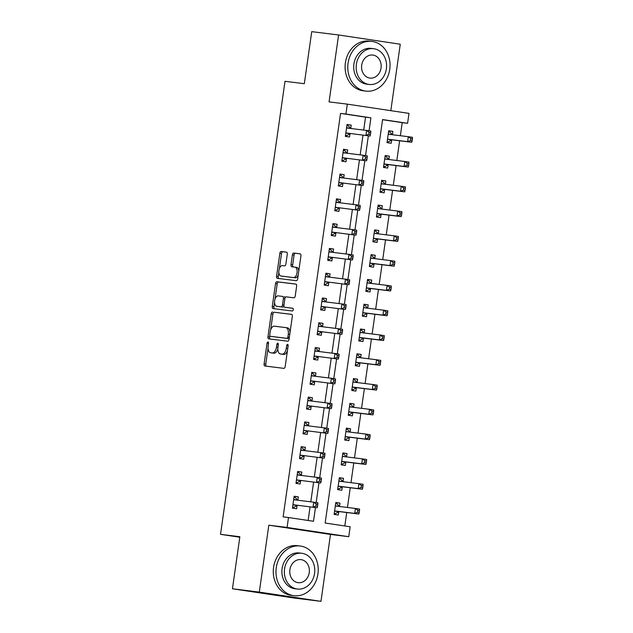 <?xml version="1.0" encoding="UTF-8"?>
<svg xmlns="http://www.w3.org/2000/svg" width="633" height="633" viewBox="0 0 633 633"><rect width="100%" height="100%" fill="white"/><g stroke="black" fill="none" stroke-linecap="round" stroke-linejoin="round"><path stroke-width="0.95" d="M267.981 341.986A1.377 0.744 -81.5 0 0 267.047 343.252L264.103 363.935A1.962 1.06 -81.5 0 0 264.863 366.009L283.861 368.359A1.962 1.06 -81.5 0 0 285.19 366.539L288.134 345.863A1.377 0.744 -81.5 0 0 287.596 344.415A1.377 0.744 -81.5 0 0 287.588 344.407A1.377 0.744 -81.5 0 0 286.654 345.681L286.274 348.356A6.29 3.402 -81.5 0 1 282.017 354.163L280.435 353.974A6.29 3.402 -81.5 0 1 280.387 353.966A6.29 3.402 -81.5 0 1 277.95 347.327L278.33 344.653A1.377 0.744 -81.5 0 0 277.792 343.197A1.377 0.744 -81.5 0 0 277.784 343.197A1.377 0.744 -81.5 0 0 276.85 344.471L276.471 347.145A6.29 3.402 -81.5 0 1 272.214 352.953L270.631 352.755A6.29 3.402 -81.5 0 1 270.584 352.755A6.29 3.402 -81.5 0 1 268.139 346.116L268.527 343.434A1.377 0.744 -81.5 0 0 267.988 341.986A1.377 0.744 -81.5 0 0 267.981 341.986M287.279 254.213A1.962 1.06 -81.5 0 0 286.52 252.14A1.962 1.06 -81.5 0 0 286.504 252.14L281.179 251.483A1.962 1.06 -81.5 0 0 279.849 253.295L276.581 276.257A1.962 1.06 -81.5 0 0 277.341 278.338A1.962 1.06 -81.5 0 0 277.357 278.338L296.339 280.688A1.962 1.06 -81.5 0 0 297.668 278.868L300.936 255.906A1.962 1.06 -81.5 0 0 300.169 253.833L293.728 253.034A1.962 1.06 -81.5 0 0 292.399 254.846L290.998 264.673A1.962 1.06 -81.5 0 0 291.758 266.754L294.962 267.15A5.262 2.841 -81.5 0 1 295.002 267.15A5.262 2.841 -81.5 0 1 297.035 272.736A5.262 2.841 -81.5 0 1 293.483 277.563L280.989 276.012A5.262 2.841 -81.5 0 1 280.949 276.012A5.262 2.841 -81.5 0 1 278.916 270.426A5.262 2.841 -81.5 0 1 282.468 265.599L284.549 265.86A1.962 1.06 -81.5 0 0 285.887 264.04L287.279 254.213M363.706 130.082L365.55 117.145L340.546 113.394L345.919 114.059L347.327 104.144L408.997 113.394L407.581 123.308L382.585 119.558L325.164 523.032L350.16 526.783L348.751 536.697L287.081 527.439L288.49 517.525L313.493 521.283L315.448 507.563M232.446 588.777L259.301 592.1L320.971 601.35L294.116 598.027L232.446 588.777L239.86 536.729L220.521 534.339L285 81.301L304.331 83.698L311.737 31.65L338.592 34.973L329.065 101.889L347.327 104.144M320.971 601.35L330.489 534.434L268.827 525.184L259.301 592.1M268.827 525.184L287.081 527.439M340.546 113.394L283.125 516.868L288.49 517.525M272.57 312.006A1.962 1.06 -81.5 0 0 271.233 313.818L267.965 336.788A1.962 1.06 -81.5 0 0 268.732 338.861L287.722 341.211A1.962 1.06 -81.5 0 0 289.052 339.391L292.319 316.429A1.962 1.06 -81.5 0 0 291.56 314.356A1.962 1.06 -81.5 0 0 291.544 314.356L274.231 312.251A1.962 1.06 -81.5 0 0 272.902 314.071L270.647 329.935M274.564 302.392L273.939 306.776L272.277 306.522L275.545 283.56A1.962 1.06 -81.5 0 1 276.874 281.74L295.848 284.09A1.962 1.06 -81.5 0 0 295.848 284.09A1.962 1.06 -81.5 0 1 296.632 286.163L295.231 295.991A1.962 1.06 -81.5 0 1 293.902 297.811L286.203 296.861A1.962 1.06 -81.5 0 0 284.874 298.673L283.94 305.193A1.962 1.06 -81.5 0 0 284.708 307.266A1.962 1.06 -81.5 0 0 284.723 307.266L292.731 308.263A1.377 0.744 -81.5 0 1 292.747 308.263L292.731 308.263M272.277 306.522A1.962 1.06 -81.5 0 0 273.037 308.595A1.962 1.06 -81.5 0 0 273.052 308.595L292.343 310.985A1.377 0.744 -81.5 0 0 293.277 309.727A1.377 0.744 -81.5 0 0 292.747 308.263M390.806 110.664L400.262 44.223L338.592 34.973M308.144 520.476L310.075 506.898M310.795 501.834L313.604 482.117M314.324 477.053L317.133 457.335M317.853 452.271L320.654 432.545M321.382 427.481L324.183 407.763M324.903 402.699L327.712 382.981M328.432 377.917L331.241 358.199M331.961 353.135L334.77 333.417M335.49 328.353L338.291 308.635M339.011 303.571L341.82 283.853M342.54 278.781L345.349 259.063M346.069 253.999L348.878 234.281M349.598 229.217L352.399 209.499M353.119 204.435L355.928 184.717M356.648 179.653L359.457 159.935M360.177 154.871L362.986 135.153M297.85 500.094L298.309 496.865L294.147 496.24L292.454 508.141L296.616 508.766L297.075 505.538M301.379 475.312L301.838 472.083L297.668 471.458L295.975 483.359L300.145 483.984L300.604 480.756M304.908 450.53L305.367 447.302L301.197 446.676L299.504 458.569L303.674 459.194L304.133 455.974M308.429 425.74L308.896 422.52L304.726 421.895L303.033 433.787L307.203 434.412L307.662 431.192M311.958 400.958L312.417 397.738L308.255 397.113L306.562 409.005L310.724 409.63L311.183 406.41M315.487 376.176L315.946 372.956L311.776 372.331L310.083 384.223L314.253 384.848L314.712 381.62M319.016 351.394L319.475 348.166L315.305 347.541L313.612 359.441L317.782 360.066L318.241 356.838M322.545 326.612L323.004 323.384L318.834 322.759L317.141 334.659L321.311 335.284L321.77 332.056M326.066 301.83L326.525 298.602L322.363 297.977L320.67 309.869L324.832 310.494L325.291 307.274M329.595 277.048L330.054 273.82L325.892 273.195L324.199 285.087L328.361 285.712L328.82 282.492M333.124 252.258L333.583 249.038L329.413 248.413L327.72 260.305L331.89 260.931L332.349 257.71M336.653 227.476L337.112 224.256L332.942 223.631L331.249 235.523L335.419 236.149L335.878 232.92M340.174 202.695L340.633 199.466L336.471 198.841L334.778 210.742L338.94 211.367L339.399 208.138M343.703 177.913L344.162 174.684L340 174.059L338.307 185.96L342.469 186.585L342.928 183.356M347.232 153.131L347.691 149.902L343.521 149.277L341.828 161.178L345.998 161.803L346.457 158.574M350.761 128.349L351.22 125.12L347.05 124.495L345.357 136.388L349.527 137.013L349.986 133.792M344.811 525.976L346.726 512.532M347.446 507.46L350.255 487.742M350.975 482.678L353.776 462.96M354.504 457.896L357.305 438.178M358.025 433.114L360.834 413.396M361.554 408.332L364.363 388.615M365.083 383.551L367.892 363.833M368.612 358.769L371.413 339.043M372.133 333.979L374.942 314.261M375.662 309.197L378.471 289.479M379.191 284.415L382 264.697M382.72 259.633L385.521 239.915M386.241 234.851L389.05 215.133M389.77 210.069L392.579 190.343M393.299 185.279L396.108 165.561M396.828 160.497L399.629 140.779M400.357 135.715L402.216 122.644L382.561 119.7M339.517 506.345L339.976 503.116L335.814 502.491L334.121 514.392L338.283 515.017L338.742 511.788M343.046 481.563L343.505 478.334L339.335 477.709L337.642 489.61L341.812 490.235L342.271 487.006M346.575 456.781L347.034 453.552L342.864 452.927L341.171 464.82L345.341 465.453L345.8 462.225M350.104 431.999L350.563 428.77L346.393 428.145L344.7 440.038L348.87 440.663L349.329 437.443M353.625 407.209L354.084 403.989L349.922 403.363L348.229 415.256L352.391 415.881L352.85 412.661M357.154 382.427L357.613 379.207L353.443 378.581L351.758 390.474L355.92 391.099L356.379 387.871M360.683 357.645L361.142 354.417L356.972 353.792L355.279 365.692L359.449 366.317L359.908 363.089M364.212 332.863L364.671 329.635L360.501 329.01L358.808 340.91L362.978 341.535L363.437 338.307M367.733 308.081L368.192 304.853L364.03 304.228L362.337 316.128L366.499 316.753L366.958 313.525M371.262 283.299L371.721 280.071L367.559 279.446L365.866 291.338L370.028 291.963L370.487 288.743M374.791 258.509L375.25 255.289L371.08 254.664L369.387 266.556L373.557 267.181L374.016 263.961M378.32 233.727L378.779 230.507L374.609 229.882L372.916 241.774L377.086 242.399L377.545 239.171M381.841 208.945L382.308 205.717L378.138 205.092L376.445 216.992L380.615 217.617L381.074 214.389M385.37 184.163L385.829 180.935L381.667 180.31L379.974 192.21L384.136 192.836L384.595 189.607M388.899 159.381L389.358 156.153L385.188 155.528L383.495 167.428L387.665 168.054L388.124 164.825M392.428 134.6L392.887 131.371L388.717 130.746L387.024 142.639L391.194 143.264L391.653 140.043M220.521 534.339L239.788 537.227M402.216 122.644L407.581 123.308M330.489 534.434L348.751 536.697M369.063 130.809L370.914 117.809L345.919 114.059M316.16 502.562L318.977 482.781M319.689 477.78L322.498 457.999M323.21 452.991L326.027 433.209M326.739 428.209L329.556 408.427M330.268 403.427L333.085 383.645M333.797 378.645L336.606 358.864M337.318 353.863L340.135 334.082M340.847 329.081L343.664 309.3M344.376 304.291L347.193 284.51M347.905 279.509L350.722 259.728M351.434 254.727L354.243 234.946M354.955 229.945L357.772 210.164M358.484 205.163L361.301 185.382M362.013 180.381L364.83 160.6M365.542 155.599L368.351 135.818M365.55 117.145L370.914 117.809M339.976 503.116L335.799 502.602M343.505 478.334L339.32 477.82M347.034 453.552L342.849 453.038M350.563 428.77L346.378 428.256M354.084 403.989L349.907 403.466M357.613 379.207L353.436 378.684M361.142 354.417L356.957 353.902M364.671 329.635L360.486 329.12M368.192 304.853L364.015 304.338M371.721 280.071L367.544 279.557M375.25 255.289L371.065 254.767M378.779 230.507L374.594 229.985M382.308 205.717L378.123 205.203M385.829 180.935L381.652 180.421M389.358 156.153L385.18 155.639M392.887 131.371L388.702 130.857M298.309 496.865L294.131 496.351M301.838 472.083L297.652 471.569M305.367 447.302L301.181 446.787M308.896 422.52L304.71 421.997M312.417 397.738L308.239 397.215M315.946 372.956L311.768 372.433M319.475 348.166L315.289 347.652M323.004 323.384L318.818 322.87M326.525 298.602L322.347 298.088M330.054 273.82L325.876 273.306M333.583 249.038L329.397 248.516M337.112 224.256L332.926 223.734M340.633 199.466L336.455 198.952M344.162 174.684L339.984 174.17M347.691 149.902L343.505 149.388M351.22 125.12L347.034 124.606M272.206 352.992A6.29 3.402 -81.5 0 0 272.245 353A6.29 3.402 -81.5 0 0 272.293 353.008L270.631 352.755M277.832 348.854A6.29 3.402 -81.5 0 1 273.875 353.206L272.293 353.008M282.009 354.211A6.29 3.402 -81.5 0 0 282.057 354.219A6.29 3.402 -81.5 0 0 282.104 354.219L280.435 353.974M287.445 350.682A6.29 3.402 -81.5 0 1 283.679 354.417L282.104 354.219M268.044 348.237L265.773 364.181A1.962 1.06 -81.5 0 0 266.335 366.19M291.758 314.419L274.231 312.251M269.816 335.775L269.634 337.033A1.962 1.06 -81.5 0 0 270.196 339.043M269.745 334.825A1.377 0.744 -81.5 0 0 270.283 336.281A1.377 0.744 -81.5 0 0 270.291 336.281L286.947 338.339A1.377 0.744 -81.5 0 0 287.88 337.072L288.284 334.248A6.29 3.402 -81.5 0 0 285.839 327.609A6.29 3.402 -81.5 0 0 285.799 327.601L274.413 326.193A6.29 3.402 -81.5 0 0 270.149 332.001L269.745 334.825M271.937 336.527A1.377 0.744 -81.5 0 0 271.953 336.527A1.377 0.744 -81.5 0 0 271.961 336.527L288.616 338.592A1.377 0.744 -81.5 0 0 289.218 338.22M290.049 332.38A6.29 3.402 -81.5 0 0 287.509 327.862A6.29 3.402 -81.5 0 0 287.461 327.854L285.887 327.617M275.031 299.1L277.207 283.806L275.545 283.56M296.062 284.162L278.544 281.994A1.962 1.06 -81.5 0 0 277.207 283.806M284.708 307.266L286.369 307.519A1.962 1.06 -81.5 0 0 286.369 307.519A1.962 1.06 -81.5 0 0 286.385 307.519L292.913 308.326M278.219 295.872A5.262 2.841 -81.5 0 0 274.659 300.691A5.262 2.841 -81.5 0 0 276.692 306.277A5.262 2.841 -81.5 0 0 276.732 306.285L281.139 306.823A1.962 1.06 -81.5 0 0 282.468 305.011L283.394 298.491A1.962 1.06 -81.5 0 0 282.635 296.418A1.962 1.06 -81.5 0 0 282.619 296.418L278.219 295.872M278.322 306.522A5.262 2.841 -81.5 0 0 278.362 306.53A5.262 2.841 -81.5 0 0 278.401 306.53L276.732 306.285M283.924 306.048A1.962 1.06 -81.5 0 1 282.801 307.076L278.401 306.53M285.079 297.89A1.962 1.06 -81.5 0 0 284.296 296.663A1.962 1.06 -81.5 0 0 284.288 296.663L284.296 296.663M273.939 306.776A1.962 1.06 -81.5 0 0 274.5 308.777M282.579 276.249A5.262 2.841 -81.5 0 0 282.619 276.257A5.262 2.841 -81.5 0 0 282.658 276.265L280.989 276.012M298.238 274.841A5.262 2.841 -81.5 0 1 295.152 277.808L282.658 276.265M298.784 271.019A5.262 2.841 -81.5 0 0 296.671 267.403A5.262 2.841 -81.5 0 0 296.632 267.395L295.041 267.158M300.374 253.896L295.397 253.279A1.962 1.06 -81.5 0 0 294.06 255.099L292.66 264.926A1.962 1.06 -81.5 0 0 293.229 266.936M278.837 272.396L278.251 276.51A1.962 1.06 -81.5 0 0 278.813 278.52M286.717 252.211L282.848 251.728A1.962 1.06 -81.5 0 0 281.519 253.548L279.375 268.574M334.248 513.505L335.419 513.656L338.892 511.709A2.002 1.084 98.5 0 1 339.32 511.614L358.864 514.028L354.694 513.403L355.406 508.449L335.854 506.028A2.002 1.084 98.5 0 1 335.838 506.028A2.002 1.084 98.5 0 1 335.474 505.838L335.355 505.72M334.248 513.474L335.419 513.656M335.656 503.559L336.827 503.741L339.644 506.463L335.474 505.838M334.58 511.163L334.73 511.084A2.002 1.084 98.5 0 1 335.15 510.989L354.694 513.403L357.558 512.279L359.22 512.532L359.504 510.546L357.835 510.293L357.558 512.279M357.835 510.293L355.406 508.449L359.568 509.074L359.504 510.546M359.22 512.532L358.864 514.028M293.688 499.469L297.977 500.212L295.16 497.491L293.989 497.309M292.581 507.255L293.752 507.397L292.581 507.223M293.483 504.738L317.196 507.777L293.483 504.738A2.002 1.084 -81.5 0 0 293.063 504.833L292.913 504.912M315.891 506.028L313.026 507.152L313.739 502.198L317.901 502.824L317.837 504.295L316.168 504.042L315.891 506.028L317.552 506.273L317.837 504.295M293.807 499.587A2.002 1.084 -81.5 0 0 294.171 499.777L313.739 502.198L316.168 504.042M297.645 505.363A2.002 1.084 -81.5 0 0 297.225 505.458L293.752 507.397M317.196 507.777L317.552 506.273M337.769 488.723L338.948 488.866L342.421 486.919A2.002 1.084 98.5 0 1 342.841 486.832L362.392 489.246L358.223 488.621L358.927 483.667L339.383 481.246A2.002 1.084 98.5 0 1 339.367 481.246A2.002 1.084 98.5 0 1 339.003 481.056L338.877 480.938M337.777 488.692L338.948 488.866M339.185 478.777L340.356 478.952L343.165 481.681L339.003 481.056M338.101 486.381L338.251 486.294A2.002 1.084 98.5 0 1 338.679 486.207L358.223 488.621L361.079 487.497L362.749 487.742L363.033 485.764L361.364 485.511L361.079 487.497M361.364 485.511L358.927 483.667L363.097 484.292L363.033 485.764M362.749 487.742L362.392 489.246M341.298 463.942L342.477 464.084L345.95 462.137A2.002 1.084 98.5 0 1 346.37 462.043L365.921 464.464L361.752 463.839L362.456 458.885L342.912 456.464A2.002 1.084 98.5 0 1 342.896 456.464A2.002 1.084 98.5 0 1 342.532 456.274L342.406 456.156M341.306 463.91L342.477 464.084M342.714 453.996L343.885 454.17L346.694 456.899L342.532 456.274M341.63 461.599L341.78 461.512A2.002 1.084 98.5 0 1 342.2 461.417L361.752 463.839L364.608 462.715L366.278 462.96L366.554 460.982L364.893 460.729L364.608 462.715M364.893 460.729L362.456 458.885L366.626 459.511L366.554 460.982M366.278 462.96L365.921 464.464M345.998 439.302L344.827 439.128L345.998 439.302L349.479 437.356A2.002 1.084 98.5 0 1 349.899 437.261L369.443 439.682L365.281 439.057L365.985 434.096L346.433 431.682A2.002 1.084 98.5 0 1 346.425 431.682A2.002 1.084 98.5 0 1 346.053 431.484L345.935 431.374M346.243 429.214L347.414 429.388L350.223 432.11L346.053 431.484M345.159 436.817L345.309 436.73A2.002 1.084 98.5 0 1 345.729 436.635L365.281 439.057L368.137 437.925L369.807 438.178L370.083 436.192L368.422 435.947L368.137 437.925M368.422 435.947L365.985 434.096L370.147 434.721L370.083 436.192M369.807 438.178L369.443 439.682M297.209 474.687L301.498 475.43L298.689 472.701L297.518 472.527M296.102 482.473L297.281 482.615L296.109 482.441M297.012 479.956L320.725 482.995L297.012 479.956A2.002 1.084 -81.5 0 0 296.584 480.043L296.434 480.13M319.412 481.246L316.555 482.37L317.26 477.417L321.429 478.042L321.366 479.513L319.697 479.26L319.412 481.246L321.081 481.491L321.366 479.513M297.336 474.805A2.002 1.084 -81.5 0 0 297.7 474.995L317.26 477.417L319.697 479.26M301.173 480.582A2.002 1.084 -81.5 0 0 300.754 480.669L297.281 482.615M320.725 482.995L321.081 481.491M300.738 449.905L305.027 450.649L302.218 447.919L301.047 447.745M299.631 457.691L300.81 457.833L299.638 457.659M300.533 455.167L324.254 458.213L300.533 455.167A2.002 1.084 -81.5 0 0 300.113 455.262L299.963 455.349M322.941 456.464L320.084 457.588L320.789 452.635L324.958 453.26L324.887 454.731L323.226 454.478L322.941 456.464L324.61 456.71L324.887 454.731M300.857 450.023A2.002 1.084 -81.5 0 0 301.229 450.213L320.789 452.635L323.226 454.478M304.702 455.792A2.002 1.084 -81.5 0 0 304.283 455.887L300.81 457.833M324.254 458.213L324.61 456.71M304.267 425.115L308.556 425.859L305.747 423.137L304.576 422.963M303.16 432.909L304.331 433.051L303.16 432.877M304.062 430.385L327.775 433.431L304.062 430.385A2.002 1.084 -81.5 0 0 303.642 430.48L303.492 430.567M326.47 431.674L323.613 432.806L324.318 427.845L328.48 428.47L328.416 429.942L326.755 429.696L326.47 431.674L328.139 431.928L328.416 429.942M304.386 425.234A2.002 1.084 -81.5 0 0 304.75 425.423L324.318 427.845L326.755 429.696M308.231 431.01A2.002 1.084 -81.5 0 0 307.812 431.105L304.331 433.051M327.775 433.431L328.139 431.928M348.356 414.378L349.527 414.52L353 412.574A2.002 1.084 98.5 0 1 353.428 412.479L372.972 414.9L368.81 414.275L369.514 409.314L349.962 406.9A2.002 1.084 98.5 0 1 349.946 406.892A2.002 1.084 98.5 0 1 349.582 406.702L349.463 406.584M348.356 414.346L349.527 414.52M349.764 404.432L350.935 404.606L353.752 407.328L349.582 406.702M348.688 412.036L348.838 411.948A2.002 1.084 98.5 0 1 349.258 411.854L368.81 414.275L371.666 413.143L373.328 413.396L373.612 411.41L371.943 411.165L371.666 413.143M371.943 411.165L369.514 409.314L373.676 409.939L373.612 411.41M373.328 413.396L372.972 414.9M307.796 400.333L312.085 401.077L309.268 398.355L308.097 398.181M306.689 408.119L307.86 408.269L306.689 408.095M307.591 405.603L331.304 408.649L307.591 405.603A2.002 1.084 -81.5 0 0 307.171 405.698L307.021 405.785M329.999 406.892L327.134 408.024L327.847 403.063L332.009 403.688L331.945 405.16L330.276 404.914L329.999 406.892L331.66 407.146L331.945 405.16M307.915 400.452A2.002 1.084 -81.5 0 0 308.279 400.642A2.002 1.084 -81.5 0 0 308.295 400.649L327.847 403.063L330.276 404.914M311.76 406.228A2.002 1.084 -81.5 0 0 311.333 406.323L307.86 408.269M331.304 408.649L331.66 407.146M276.265 567.73A25.035 21.063 97.1 0 0 294.021 595.7A25.035 21.063 97.1 0 0 317.932 573.981A25.035 21.063 97.1 0 0 300.169 546.01A25.035 21.063 97.1 0 0 276.265 567.73M300.169 546.01L297.486 545.678A25.035 21.063 97.1 0 0 273.575 567.397A25.035 21.063 97.1 0 0 291.338 595.368L294.021 595.7M297.352 589.046L294.883 588.737A18.025 15.168 -82.9 0 1 282.096 568.6A18.025 15.168 -82.9 0 1 299.306 552.965L301.775 553.266A18.025 15.168 97.1 0 0 284.565 568.909A18.025 15.168 97.1 0 0 297.352 589.046A18.025 15.168 97.1 0 0 314.569 573.411A18.025 15.168 97.1 0 0 301.775 553.266M309.236 572.612A11.616 9.772 97.1 0 0 300.991 559.627A11.616 9.772 97.1 0 0 289.898 569.708A11.616 9.772 97.1 0 0 298.143 582.684A11.616 9.772 97.1 0 0 309.236 572.612M348.071 63.142A25.035 21.063 97.1 0 0 365.834 91.112A25.035 21.063 97.1 0 0 389.746 69.393A25.035 21.063 97.1 0 0 371.982 41.422A25.035 21.063 97.1 0 0 348.071 63.142M371.982 41.422L369.3 41.09A25.035 21.063 97.1 0 0 345.389 62.809A25.035 21.063 97.1 0 0 363.152 90.78L365.834 91.112M369.166 84.458L366.697 84.157A18.025 15.168 -82.9 0 1 353.91 64.012A18.025 15.168 -82.9 0 1 371.12 48.377L373.589 48.686A18.025 15.168 97.1 0 0 356.379 64.321A18.025 15.168 97.1 0 0 369.166 84.458A18.025 15.168 97.1 0 0 386.375 68.823A18.025 15.168 97.1 0 0 373.589 48.686M381.042 68.024A11.616 9.772 97.1 0 0 372.805 55.047A11.616 9.772 97.1 0 0 361.712 65.12A11.616 9.772 97.1 0 0 369.949 78.096A11.616 9.772 97.1 0 0 381.042 68.024M353.056 389.738L351.885 389.564L353.056 389.738L356.529 387.792A2.002 1.084 98.5 0 1 356.949 387.697L376.5 390.118L372.331 389.493L373.035 384.532L353.491 382.11A2.002 1.084 98.5 0 1 353.475 382.11A2.002 1.084 98.5 0 1 353.111 381.921L352.985 381.802M353.293 379.65L354.464 379.824L357.273 382.546L353.111 381.921M352.217 387.246L352.367 387.167A2.002 1.084 98.5 0 1 352.787 387.072L372.331 389.493L375.187 388.361L376.857 388.615L377.141 386.628L375.472 386.383L375.187 388.361M375.472 386.383L373.035 384.532L377.205 385.157L377.141 386.628M376.857 388.615L376.5 390.118M355.406 364.806L356.585 364.956L360.058 363.01A2.002 1.084 98.5 0 1 360.478 362.915L380.029 365.328L375.86 364.703L376.564 359.75L357.02 357.329A2.002 1.084 98.5 0 1 357.004 357.329A2.002 1.084 98.5 0 1 356.64 357.139L356.514 357.02M355.414 364.774L356.585 364.956M356.822 354.868L357.993 355.042L360.802 357.764L356.64 357.139M355.738 362.464L355.888 362.385A2.002 1.084 98.5 0 1 356.316 362.29L375.86 364.703L378.716 363.579L380.386 363.833L380.67 361.847L379.001 361.593L378.716 363.579M379.001 361.593L376.564 359.75L380.734 360.375L380.67 361.847M380.386 363.833L380.029 365.328M358.935 340.024L360.106 340.166L363.587 338.22A2.002 1.084 98.5 0 1 364.007 338.133L383.551 340.546L379.389 339.921L380.093 334.968L360.541 332.547A2.002 1.084 98.5 0 1 360.533 332.547A2.002 1.084 98.5 0 1 360.161 332.357L360.042 332.238M358.943 339.992L360.106 340.166M360.351 330.078L361.522 330.26L364.331 332.982L360.161 332.357M359.267 337.682L359.417 337.595A2.002 1.084 98.5 0 1 359.837 337.508L379.389 339.921L382.245 338.797L383.914 339.043L384.191 337.065L382.53 336.811L382.245 338.797M382.53 336.811L380.093 334.968L384.263 335.593L384.191 337.065M383.914 339.043L383.551 340.546M362.464 315.242L363.635 315.384L367.108 313.438A2.002 1.084 98.5 0 1 367.536 313.343L387.079 315.764L382.918 315.139L383.622 310.186L364.07 307.765A2.002 1.084 98.5 0 1 364.054 307.765A2.002 1.084 98.5 0 1 363.69 307.575L363.571 307.456M362.464 315.21L363.635 315.384M363.88 305.296L365.051 305.47L367.86 308.2L363.69 307.575M362.796 312.9L362.946 312.813A2.002 1.084 98.5 0 1 363.366 312.718L382.918 315.139L385.774 314.015L387.436 314.261L387.72 312.283L386.051 312.029L385.774 314.015M386.051 312.029L383.622 310.186L387.784 310.811L387.72 312.283M387.436 314.261L387.079 315.764M365.993 290.46L367.164 290.602L370.637 288.656A2.002 1.084 98.5 0 1 371.057 288.561L390.608 290.982L386.439 290.357L387.151 285.396L367.599 282.983A2.002 1.084 98.5 0 1 367.583 282.983A2.002 1.084 98.5 0 1 367.219 282.785L367.1 282.674M365.993 290.428L367.164 290.602M367.401 280.514L368.572 280.688L371.389 283.41L367.219 282.785M366.325 288.118L366.475 288.031A2.002 1.084 98.5 0 1 366.895 287.936L386.439 290.357L389.303 289.226L390.965 289.479L391.249 287.493L389.58 287.247L389.303 289.226M389.58 287.247L387.151 285.396L391.313 286.021L391.249 287.493M390.965 289.479L390.608 290.982M311.317 375.551L315.606 376.295L312.797 373.573L311.626 373.399M310.21 383.337L311.389 383.487L310.217 383.305M311.12 380.821L334.833 383.859L311.12 380.821A2.002 1.084 -81.5 0 0 310.692 380.916L310.542 380.995M333.52 382.11L330.663 383.234L331.368 378.281L335.537 378.906L335.474 380.378L333.805 380.124L333.52 382.11L335.189 382.364L335.474 380.378M311.444 375.67A2.002 1.084 -81.5 0 0 311.808 375.86A2.002 1.084 -81.5 0 0 311.824 375.86L331.368 378.281L333.805 380.124M315.281 381.446A2.002 1.084 -81.5 0 0 314.862 381.541L311.389 383.487M334.833 383.859L335.189 382.364M314.846 350.769L319.135 351.513L316.326 348.791L315.155 348.609M313.739 358.555L314.918 358.705L313.746 358.523M314.648 356.039L338.362 359.077L314.648 356.039A2.002 1.084 -81.5 0 0 314.221 356.134L314.071 356.213M337.049 357.329L334.192 358.452L334.897 353.499L339.066 354.124L339.003 355.596L337.334 355.342L337.049 357.329L338.718 357.582L339.003 355.596M314.973 350.888A2.002 1.084 -81.5 0 0 315.337 351.078L334.897 353.499L337.334 355.342M318.81 356.664A2.002 1.084 -81.5 0 0 318.391 356.759L314.918 358.705M338.362 359.077L338.718 357.582M318.375 325.987L322.664 326.731L319.855 324.001L318.684 323.827M317.268 333.773L318.439 333.915L317.268 333.741M318.17 331.257L341.883 334.295L318.17 331.257A2.002 1.084 -81.5 0 0 317.75 331.344L317.6 331.431M340.578 332.547L337.721 333.67L338.426 328.717L342.595 329.342L342.524 330.814L340.863 330.561L340.578 332.547L342.247 332.792L342.524 330.814M318.494 326.106A2.002 1.084 -81.5 0 0 318.866 326.296L338.426 328.717L340.863 330.561M322.339 331.882A2.002 1.084 -81.5 0 0 321.92 331.969L318.439 333.915M341.883 334.295L342.247 332.792M321.904 301.205L326.193 301.949L323.376 299.219L322.213 299.045M320.796 308.991L321.968 309.133L320.796 308.959M321.699 306.467L345.412 309.513L321.699 306.467A2.002 1.084 -81.5 0 0 321.279 306.562L321.129 306.649M344.107 307.765L341.25 308.888L341.955 303.935L346.116 304.56L346.053 306.032L344.384 305.779L344.107 307.765L345.768 308.01L346.053 306.032M322.023 301.324A2.002 1.084 -81.5 0 0 322.387 301.514L341.955 303.935L344.384 305.779M325.868 307.092A2.002 1.084 -81.5 0 0 325.441 307.187L321.968 309.133M345.412 309.513L345.768 308.01M325.433 276.423L329.722 277.159L326.905 274.437L325.734 274.263M324.318 284.209L325.497 284.352L324.325 284.177M325.227 281.685L348.941 284.731L325.227 281.685A2.002 1.084 -81.5 0 0 324.808 281.78L324.658 281.867M347.636 282.975L344.771 284.106L345.476 279.145L349.645 279.77L349.582 281.242L347.913 280.997L347.636 282.975L349.297 283.228L349.582 281.242M325.552 276.534A2.002 1.084 -81.5 0 0 325.916 276.732L345.476 279.145L347.913 280.997M329.389 282.31A2.002 1.084 -81.5 0 0 328.97 282.405L325.497 284.352M348.941 284.731L349.297 283.228M370.693 265.82L369.522 265.646L370.693 265.82L374.166 263.874A2.002 1.084 98.5 0 1 374.586 263.779L394.137 266.2L389.968 265.575L390.672 260.614L371.128 258.201A2.002 1.084 98.5 0 1 371.112 258.193A2.002 1.084 98.5 0 1 370.748 258.003L370.621 257.884M370.93 255.732L372.101 255.906L374.91 258.628L370.748 258.003M369.846 263.336L369.996 263.249A2.002 1.084 98.5 0 1 370.424 263.154L389.968 265.575L392.824 264.444L394.494 264.697L394.778 262.711L393.109 262.466L392.824 264.444M393.109 262.466L390.672 260.614L394.842 261.239L394.778 262.711M394.494 264.697L394.137 266.2M328.954 251.633L333.243 252.377L330.434 249.655L329.263 249.481M327.847 259.427L329.025 259.57L327.854 259.395M328.756 256.903L352.47 259.949L328.756 256.903A2.002 1.084 -81.5 0 0 328.329 256.998L328.179 257.085M351.157 258.193L348.3 259.324L349.005 254.363L353.174 254.988L353.111 256.46L351.442 256.215L351.157 258.193L352.826 258.446L353.111 256.46M329.081 251.752A2.002 1.084 -81.5 0 0 329.445 251.942A2.002 1.084 -81.5 0 0 329.461 251.95L349.005 254.363L351.442 256.215M332.918 257.528A2.002 1.084 -81.5 0 0 332.499 257.623L329.025 259.57M352.47 259.949L352.826 258.446M373.043 240.888L374.222 241.038L377.695 239.092A2.002 1.084 98.5 0 1 378.115 238.997L397.666 241.418L393.497 240.793L394.201 235.832L374.657 233.419A2.002 1.084 98.5 0 1 374.641 233.411A2.002 1.084 98.5 0 1 374.269 233.221L374.15 233.102M373.051 240.864L374.222 241.038M374.459 230.95L375.63 231.124L378.439 233.846L374.269 233.221M373.375 238.546L373.525 238.467A2.002 1.084 98.5 0 1 373.945 238.372L393.497 240.793L396.353 239.662L398.022 239.915L398.299 237.929L396.638 237.684L396.353 239.662M396.638 237.684L394.201 235.832L398.371 236.457L398.299 237.929M398.022 239.915L397.666 241.418M332.483 226.851L336.772 227.595L333.963 224.873L332.792 224.699M331.375 234.637L332.547 234.788L331.383 234.614M332.278 232.121L355.991 235.167L332.278 232.121A2.002 1.084 -81.5 0 0 331.858 232.216L331.708 232.295M354.686 233.411L351.829 234.542L352.534 229.581L356.703 230.206L356.632 231.678L354.971 231.433L354.686 233.411L356.355 233.664L356.632 231.678M332.602 226.97A2.002 1.084 -81.5 0 0 332.974 227.16A2.002 1.084 -81.5 0 0 332.99 227.16L352.534 229.581L354.971 231.433M336.447 232.746A2.002 1.084 -81.5 0 0 336.028 232.841L332.547 234.788M355.991 235.167L356.355 233.664M377.743 216.257L376.572 216.075L377.743 216.257L381.224 214.31A2.002 1.084 98.5 0 1 381.644 214.215L401.187 216.628L397.026 216.003L397.73 211.05L378.178 208.629A2.002 1.084 98.5 0 1 378.162 208.629A2.002 1.084 98.5 0 1 377.798 208.439L377.679 208.32M377.988 206.168L379.159 206.342L381.968 209.064L377.798 208.439M376.904 213.764L377.054 213.685A2.002 1.084 98.5 0 1 377.474 213.59L397.026 216.003L399.882 214.88L401.551 215.133L401.828 213.147L400.167 212.894L399.882 214.88M400.167 212.894L397.73 211.05L401.892 211.675L401.828 213.147M401.551 215.133L401.187 216.628M336.012 202.069L340.301 202.813L337.492 200.091L336.321 199.917M334.904 209.855L336.076 210.006L334.904 209.824M335.806 207.339L359.52 210.378L335.806 207.339A2.002 1.084 -81.5 0 0 335.387 207.434L335.237 207.513M358.215 208.629L355.358 209.752L356.062 204.799L360.224 205.424L360.161 206.896L358.492 206.643L358.215 208.629L359.876 208.882L360.161 206.896M336.131 202.188A2.002 1.084 -81.5 0 0 336.495 202.378A2.002 1.084 -81.5 0 0 336.511 202.378L356.062 204.799L358.492 206.643M339.976 207.964A2.002 1.084 -81.5 0 0 339.557 208.059L336.076 210.006M359.52 210.378L359.876 208.882M380.101 191.324L381.272 191.467L384.745 189.52A2.002 1.084 98.5 0 1 385.173 189.433L404.716 191.846L400.547 191.221L401.259 186.268L381.707 183.847A2.002 1.084 98.5 0 1 381.691 183.847A2.002 1.084 98.5 0 1 381.327 183.657L381.208 183.538M380.101 191.293L381.272 191.467M381.509 181.378L382.68 181.56L385.497 184.282L381.327 183.657M380.433 188.982L380.583 188.895A2.002 1.084 98.5 0 1 381.003 188.808L400.547 191.221L403.411 190.098L405.073 190.343L405.357 188.365L403.688 188.112L403.411 190.098M403.688 188.112L401.259 186.268L405.421 186.893L405.357 188.365M405.073 190.343L404.716 191.846M339.541 177.287L343.83 178.031L341.013 175.309L339.842 175.127M338.433 185.073L339.604 185.216L338.433 185.042M339.335 182.557L363.049 185.596L339.335 182.557A2.002 1.084 -81.5 0 0 338.916 182.644L338.766 182.731M361.744 183.847L358.879 184.971L359.591 180.017L363.753 180.642L363.69 182.114L362.021 181.861L361.744 183.847L363.405 184.092L363.69 182.114M339.66 177.406A2.002 1.084 -81.5 0 0 340.024 177.596L359.591 180.017L362.021 181.861M343.505 183.182A2.002 1.084 -81.5 0 0 343.078 183.269L339.604 185.216M363.049 185.596L363.405 184.092M383.622 166.542L384.801 166.685L388.274 164.738A2.002 1.084 98.5 0 1 388.694 164.643L408.245 167.065L404.076 166.439L404.78 161.486L385.236 159.065A2.002 1.084 98.5 0 1 385.22 159.065A2.002 1.084 98.5 0 1 384.856 158.875L384.729 158.756M383.63 166.511L384.801 166.685M385.038 156.596L386.209 156.77L389.018 159.5L384.856 158.875M383.954 164.2L384.104 164.113A2.002 1.084 98.5 0 1 384.532 164.018L404.076 166.439L406.932 165.316L408.601 165.561L408.886 163.583L407.217 163.33L406.932 165.316M407.217 163.33L404.78 161.486L408.95 162.111L408.886 163.583M408.601 165.561L408.245 167.065M343.062 152.506L347.351 153.249L344.542 150.519L343.371 150.345M341.955 160.291L343.133 160.434L341.962 160.26M342.864 157.767L366.578 160.814L342.864 157.767A2.002 1.084 -81.5 0 0 342.437 157.862L342.287 157.949M365.265 159.065L362.408 160.189L363.113 155.235L367.282 155.86L367.219 157.332L365.55 157.079L365.265 159.065L366.934 159.31L367.219 157.332M343.189 152.624A2.002 1.084 -81.5 0 0 343.553 152.814L363.113 155.235L365.55 157.079M347.026 158.392A2.002 1.084 -81.5 0 0 346.607 158.487L343.133 160.434M366.578 160.814L366.934 159.31M387.151 141.76L388.33 141.903L391.803 139.956A2.002 1.084 98.5 0 1 392.223 139.861L411.774 142.283L407.605 141.657L408.309 136.696L388.765 134.283A2.002 1.084 98.5 0 1 388.749 134.283A2.002 1.084 98.5 0 1 388.385 134.085L388.258 133.974M387.159 141.729L388.33 141.903M388.567 131.814L389.738 131.988L392.547 134.71L388.385 134.085M387.483 139.418L387.633 139.331A2.002 1.084 98.5 0 1 388.061 139.236L407.605 141.657L410.461 140.534L412.13 140.779L412.415 138.801L410.746 138.548L410.461 140.534M410.746 138.548L408.309 136.696L412.479 137.321L412.415 138.801M412.13 140.779L411.774 142.283M346.591 127.724L350.88 128.459L348.071 125.738L346.9 125.563M345.483 135.509L346.662 135.652L345.491 135.478M346.386 132.985L370.107 136.032L346.386 132.985A2.002 1.084 -81.5 0 0 345.966 133.08L345.816 133.167M368.794 134.275L365.937 135.407L366.642 130.445L370.811 131.071L370.74 132.542L369.079 132.297L368.794 134.275L370.463 134.528L370.74 132.542M346.718 127.834A2.002 1.084 -81.5 0 0 347.082 128.032L366.642 130.445L369.079 132.297M350.555 133.61A2.002 1.084 -81.5 0 0 350.136 133.705L346.662 135.652M370.107 136.032L370.463 134.528M268.519 343.474L267.047 343.252M288.126 345.903L286.654 345.681M278.322 344.692L276.85 344.471M273.875 353.206L272.214 352.953M277.942 347.367L276.471 347.145M283.679 354.417L282.017 354.163M287.746 348.577L286.274 348.356M265.773 364.181L264.103 363.935M269.634 337.033L267.965 336.788M272.902 314.071L271.233 313.818M288.616 338.592L286.947 338.339M289.352 337.286L287.88 337.072M289.756 334.469L288.284 334.248M278.544 281.994L276.874 281.74M286.385 307.519L284.723 307.266M282.801 307.076L281.139 306.823M283.94 305.233L282.468 305.011M284.866 298.713L283.394 298.491M295.152 277.808L293.483 277.563M292.66 264.926L290.998 264.673M294.06 255.099L292.399 254.846M295.397 253.279L293.728 253.034M278.251 276.51L276.581 276.257M281.519 253.548L279.849 253.295M282.848 251.728L281.179 251.483M338.892 511.709L334.73 511.084M339.32 511.614L335.15 510.989M293.063 504.833L297.225 505.458M342.421 486.919L338.251 486.294M342.841 486.832L338.679 486.207M345.95 462.137L341.78 461.512M346.37 462.043L342.2 461.417M349.479 437.356L345.309 436.73M349.899 437.261L345.729 436.635M296.584 480.043L300.754 480.669M300.113 455.262L304.283 455.887M303.642 430.48L307.812 431.105M353 412.574L348.838 411.948M353.428 412.479L349.258 411.854M307.171 405.698L311.333 406.323M356.529 387.792L352.367 387.167M356.949 387.697L352.787 387.072M360.058 363.01L355.888 362.385M360.478 362.915L356.316 362.29M363.587 338.22L359.417 337.595M364.007 338.133L359.837 337.508M367.108 313.438L362.946 312.813M367.536 313.343L363.366 312.718M370.637 288.656L366.475 288.031M371.057 288.561L366.895 287.936M310.692 380.916L314.862 381.541M314.221 356.134L318.391 356.759M317.75 331.344L321.92 331.969M321.279 306.562L325.441 307.187M324.808 281.78L328.97 282.405M374.166 263.874L369.996 263.249M374.586 263.779L370.424 263.154M328.329 256.998L332.499 257.623M377.695 239.092L373.525 238.467M378.115 238.997L373.945 238.372M331.858 232.216L336.028 232.841M381.224 214.31L377.054 213.685M381.644 214.215L377.474 213.59M335.387 207.434L339.557 208.059M384.745 189.52L380.583 188.895M385.173 189.433L381.003 188.808M338.916 182.644L343.078 183.269M388.274 164.738L384.104 164.113M388.694 164.643L384.532 164.018M342.437 157.862L346.607 158.487M391.803 139.956L387.633 139.331M392.223 139.861L388.061 139.236M345.966 133.08L350.136 133.705M272.245 353L270.584 352.755M282.057 354.219L280.387 353.966M287.509 327.862L285.839 327.609M278.362 306.53L276.692 306.277M282.619 276.257L280.949 276.012M296.671 267.403L295.002 267.15"/></g></svg>
